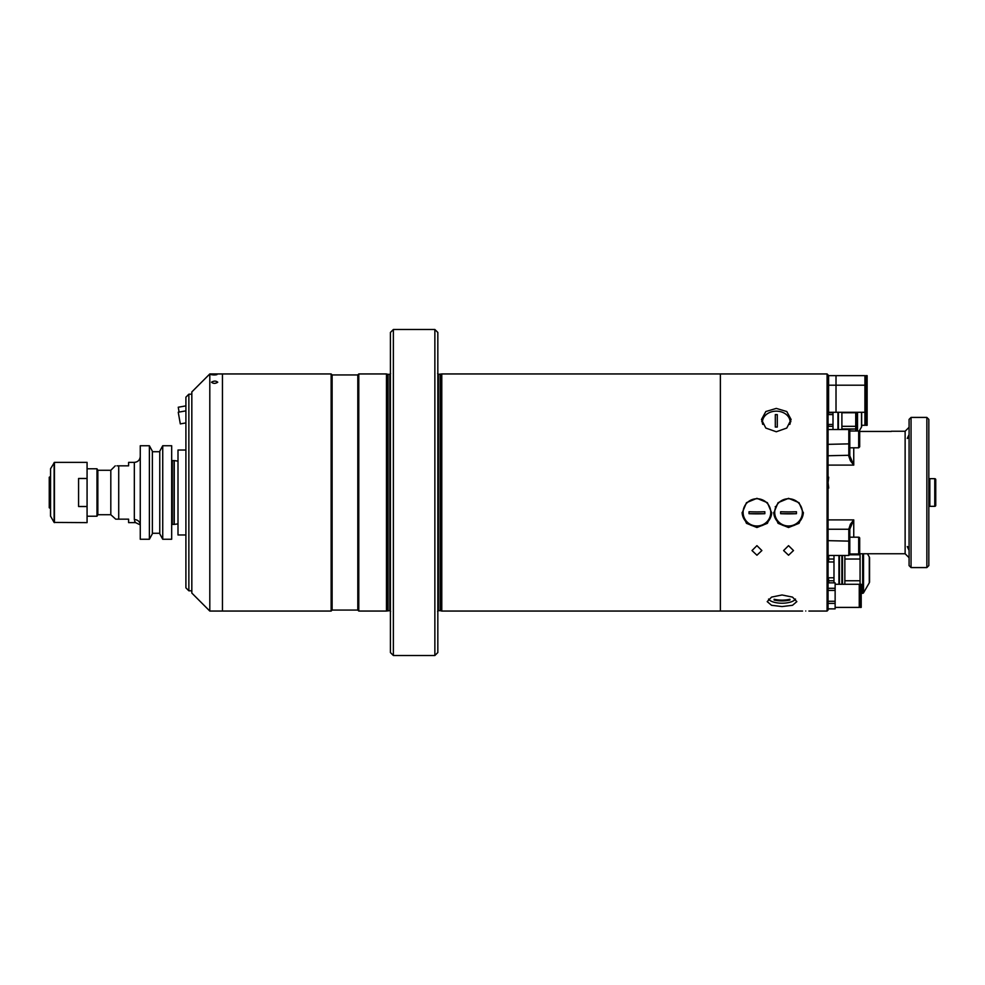 <?xml version="1.0" encoding="UTF-8"?>
<svg xmlns="http://www.w3.org/2000/svg" width="985" height="985" viewBox="0 0 985 985"><rect width="100%" height="100%" fill="white"/><g stroke="black" fill="none" stroke-linecap="round" stroke-linejoin="round"><path stroke-width="1.48" d="M185.906 450.022L178.002 450.022L178.002 534.978L185.906 534.978M97.847 470.276L96.986 468.786L96.986 516.214L97.847 514.724L97.847 470.276L110.812 470.276L110.812 514.724L115.737 519.169M134.329 462.371L128.604 462.371L128.604 465.831L118.717 465.831C114.198 465.831 114.198 465.831 118.717 465.831L118.717 519.169C114.198 519.169 114.198 519.169 118.717 519.169L128.604 519.169L128.604 522.629L135.598 522.629L140.264 524.906A5.922 5.331 -0 0 0 134.329 519.575C135.733 523.651 135.733 523.651 134.329 519.575L134.329 462.371C137.937 462.014 139.907 460.044 140.264 456.437M118.717 465.831L116.956 465.831M152.367 533.279L159.767 533.279M159.865 533.981L162.624 539.054M152.367 533.796L149.388 539.263L149.388 445.737L140.264 445.737L140.264 539.263L149.388 539.263L152.367 533.796L152.367 451.204L149.388 445.737M162.734 445.737L162.734 539.263L171.673 539.263L171.673 445.737L162.734 445.737L159.767 451.204L159.767 533.796M159.767 451.721L152.367 451.721M134.551 520.893L135.487 522.518M116.661 519.169L118.717 519.169M174.05 524.389L172.264 524.389L172.264 460.611L174.05 460.611A0.788 0.788 0 0 0 174.234 460.586L174.234 524.414A0.788 0.788 0 0 0 174.05 524.389L174.05 460.611M50.518 492.007L49.25 492.007L49.25 492.746L50.518 492.746L49.25 492.992L50.518 492.992M50.518 478.402L49.25 479.03L50.518 478.895M49.25 479.535L49.25 492.254L50.518 492.254L49.25 492.254M50.518 476.494L49.25 477.233L49.25 479.03M49.25 492.746L49.25 505.97L50.518 506.598M49.25 505.97L49.25 507.767L50.518 508.506M50.518 506.105L49.25 505.465M50.567 516.3L50.567 468.7L50.518 516.103L54.113 522.432L87.074 522.629L87.074 478.488L78.578 478.488L78.578 506.512L87.074 506.512M50.567 468.7L54.458 462.371L87.074 462.371L87.074 478.488M393.372 655.505L390.405 652.55L390.405 332.45L393.372 329.495L393.372 655.505L434.865 655.505L434.865 329.495L393.372 329.495M434.865 329.495L437.833 332.45L437.833 652.55L434.865 655.505M437.623 611.451L438.411 610.663L438.411 374.337L441.785 373.943L441.785 611.057L720.38 611.057L720.38 373.943L720.38 611.057L802.578 611.057M388.028 610.663L388.028 374.337L389.826 374.337L389.826 610.663L386.452 611.057L386.452 373.943L358.786 373.943L358.786 611.057L357.801 610.06L357.801 374.94L358.786 373.943M357.801 610.06L332.117 610.06L332.117 374.94L331.132 373.943L209.805 373.943L209.805 611.057L222.45 611.057L222.45 373.943L222.45 611.057L331.132 611.057L331.132 373.943M209.805 611.057L191.829 593.068L191.829 391.931L209.805 373.943M215.284 374.928L216.848 374.669M214.053 374.214C218.005 374.398 218.005 374.645 214.077 374.977C210.113 374.657 210.1 374.398 214.053 374.214C218.005 374.398 218.005 374.645 214.077 374.977C210.113 374.657 210.1 374.398 214.053 374.214M217.747 382.205C215.961 380.752 213.88 380.752 211.516 382.205C213.289 383.756 215.358 383.756 217.747 382.205M188.861 590.803L185.906 587.836L185.906 397.164L188.861 394.197L188.861 590.803L191.829 590.803M180.304 423.895L185.906 422.91L180.304 423.895L178.248 412.223L185.906 410.868M185.906 405.882L178.248 407.236L179.098 412.062M805.742 611.008C809.818 611.057 809.818 611.057 805.742 611.008C809.818 611.057 809.818 611.057 805.742 611.008C801.655 611.057 801.655 611.057 805.742 611.008M828.065 374.94L828.065 610.06L827.08 611.057L827.08 373.943L828.065 374.94M756.936 527.517L767.413 523.318L771.747 513.087L767.413 502.682L756.936 498.336L746.458 502.682L742.111 513.087L746.445 523.318L756.936 527.517M776.291 431.762L786.781 428.056L791.115 419.512L786.769 411.533L776.291 408.406L765.825 411.533L761.479 419.512L765.813 428.056L776.291 431.762M782.028 606.563L792.506 605.295L796.84 601.626L792.506 597.107L782.028 594.977L771.55 597.107L767.204 601.626L771.538 605.295L782.028 606.563M788.542 527.517L799.032 523.318L803.366 513.087L799.02 502.682L788.542 498.336L778.076 502.682L773.73 513.087L778.064 523.318L788.542 527.517M756.936 555.22L761.873 550.553L756.936 545.653L751.998 550.553L756.936 555.22M788.542 555.22L793.491 550.553L788.542 545.653L783.604 550.553L788.542 555.22M808.894 611.057L827.08 611.057M441.785 373.943L827.08 373.943M773.742 512.471A14.824 14.59 180 0 0 788.542 526.446A14.824 14.59 180 0 0 803.354 512.471M763.387 418.157A14.824 11.672 -0 0 0 761.737 421.715M742.124 512.471A14.824 14.59 180 0 0 756.936 526.446A14.824 14.59 180 0 0 771.735 512.471M790.856 421.715A14.824 11.672 -0 0 0 789.207 418.157M775.921 506.795A11.364 11.069 -0 0 0 775.232 506.659M865.901 406.645L864.916 406.645M828.607 406.645L828.459 412.74L833.002 412.74L833.002 429.534L833.002 412.272M865.901 390.836L864.916 390.836M867.132 412.272L865.901 412.272L865.901 425.311L867.132 425.311L867.132 385.197L865.901 385.197L865.901 375.63L867.132 375.63L867.132 385.197M865.901 412.272L865.901 385.197M861.653 425.311L864.916 425.311L864.916 385.197L828.607 385.197L828.607 375.63L864.916 375.63L864.916 385.197M864.916 412.272L836.019 412.272L836.019 375.63M836.019 412.272L828.607 412.272L828.607 385.197M865.901 381.257L864.916 381.257M865.901 419.684L864.916 419.684M861.616 412.272A0.985 0.985 0 0 1 861.653 412.53L861.653 426.53A0.985 0.985 0 0 1 861.518 427.022L859.154 431.122A0.985 0.985 0 0 1 859.511 431.442L891.29 431.442M841.892 426.32L841.892 428.967L855.731 428.967L855.731 426.32L841.892 426.32L841.892 412.74L855.731 412.74L855.731 426.32M855.731 428.967L855.731 431.011L855.731 428.967L846.337 429.534M837.939 412.272L837.939 429.534M828.459 412.74L828.274 414.587M828.274 424.473L828.459 426.32L833.002 426.32M838.432 412.272L838.432 429.534M828.705 488.055L828.065 482.625L828.705 477.196M869.287 582.812L869.287 556.968A1.97 1.97 0 0 1 869.558 557.953L869.558 581.815A1.97 1.97 0 0 1 869.287 582.812L863.525 592.81A0.985 0.985 0 0 1 862.663 593.302L861.21 593.302M869.287 556.968L867.44 553.755M859.252 584.991L860.077 584.991L860.077 589.916M860.077 584.991L860.077 580.756L844.859 580.756L844.859 559.024L860.077 559.024L860.077 580.756M844.859 584.277L844.859 580.756M860.077 559.024L860.077 554.789L849.501 554.789M844.859 559.024L844.859 555.466M860.077 553.755L860.077 554.789M841.892 584.277L841.892 555.466M842.483 555.466L842.483 584.277M828.705 555.466L828.705 559.024L833.987 559.024L833.987 582.8L833.987 580.756L828.705 580.756L828.41 577.789M838.937 584.277L838.937 555.466M839.429 555.466L839.429 584.277M833.987 555.466L833.987 580.756M828.705 559.024L828.41 561.979M828.705 582.8L828.705 580.756M770.762 512.36A13.827 13.618 180 0 0 756.936 498.742A13.827 13.618 180 0 0 743.096 512.36A13.827 13.618 180 0 0 756.936 525.99A13.827 13.618 180 0 0 770.762 512.36M764.84 513.69L764.84 511.744A33.736 5.861 180 0 1 749.031 511.744L749.031 513.69A33.736 5.861 0 0 0 764.84 513.69L749.031 513.678M774.124 599.274L774.124 600.05A33.736 31.052 0 0 0 789.933 600.05L789.933 599.274A33.736 31.052 180 0 1 774.124 599.274M789.933 600.013L785.045 600.013M779.012 600.013L774.124 600.013M768.571 599.052A13.827 5.405 180 0 0 777.497 602.918A33.749 33.749 0 0 0 786.547 602.918A13.827 5.405 180 0 0 795.486 599.052M790.13 423.772L790.13 422.06A13.827 10.897 -0 0 0 776.291 411.164A13.827 10.897 -0 0 0 762.464 422.06A13.827 10.897 -0 0 0 762.784 424.412M775.306 427.059L775.306 414.623L777.288 414.623A32.813 20.205 180 0 0 776.291 414.587A32.813 20.205 180 0 0 775.306 414.599L775.306 427.059A32.813 20.205 -0 0 1 776.291 427.047A32.813 20.205 -0 0 1 777.288 427.059L777.288 414.599L777.288 427.059M762.464 423.772L762.464 422.06M789.798 424.412A13.827 10.897 -0 0 0 790.13 422.06M776.968 519.821A33.736 7.585 -0 0 1 776.143 519.834M776.02 519.637L776.857 519.637M775.823 517.716L774.973 517.716M835.132 584.277L859.252 584.277L859.252 607.4L835.132 607.4M828.065 608.878L835.132 608.878L828.065 608.816M828.065 588.291L835.132 588.291L835.132 608.816M828.065 582.861L835.132 582.861L835.132 588.291M828.065 582.8L835.132 582.861M828.065 603.386L835.132 603.386M828.065 601.269L835.132 601.269M828.065 590.409L835.132 590.409M860.127 589.916L859.252 589.916M860.127 601.761L859.252 601.761M861.21 607.4L860.127 607.4L860.127 584.277L861.21 584.277L861.21 607.4M802.381 512.36A13.827 13.618 180 0 0 788.542 498.742A13.827 13.618 180 0 0 774.715 512.36A13.827 13.618 180 0 0 788.542 525.99A13.827 13.618 180 0 0 802.381 512.36M796.446 513.69L796.446 511.744A33.736 5.861 180 0 1 780.637 511.744L780.637 513.69A33.736 5.861 0 0 0 796.446 513.69L780.637 513.678M859.339 553.755L905.129 553.755L905.129 431.245L909.081 427.293M909.081 434.557L907.259 438.436L909.081 437.635M928.83 419.388L928.83 565.612L926.86 567.582L926.86 417.418L928.83 419.388M911.051 567.582L909.081 565.612L909.081 419.388L911.051 417.418L911.051 567.582L926.86 567.582M909.081 547.365L907.259 546.564L909.081 550.443M853.749 447.806L853.749 465.105L850.363 460.685L848.811 456.264L848.811 429.534L849.796 430.519L849.796 455.821L853.749 465.105L851.188 460.611M828.065 529.253L848.811 529.253L850.363 524.315L853.749 519.895L849.796 529.179L849.796 554.481L848.811 555.466L848.811 529.253L849.796 529.745M848.811 528.736L849.796 529.179M848.811 456.264L849.796 455.821M828.065 455.747L849.796 455.255M929.828 479.264L928.83 479.264M929.828 505.736L928.83 505.736M934.765 478.673A0.985 0.985 0 0 1 935.75 479.658L935.75 505.342A0.985 0.985 0 0 1 934.765 506.327L929.828 506.327L929.828 478.673L934.765 478.673L934.765 506.327M859.683 439.409L859.683 446.821L858.686 447.806L858.686 431.011L859.683 431.996L859.683 439.409M859.683 437.118L859.683 443.989M849.796 537.194L858.686 537.194A0.985 0.985 0 0 1 859.683 538.179L859.683 553.004L859.683 538.179M849.796 553.989L858.686 553.989A0.985 0.985 0 0 0 859.683 553.004M859.683 545.591L859.683 549.568M54.113 462.568L54.113 522.432M54.458 462.371L54.458 522.629M440.196 374.337L440.196 610.663L441.785 611.057M440.406 374.312L440.406 610.688M387.831 610.688L387.831 374.312L386.452 373.943M861.518 427.022L861.518 412.272M857.184 431.011L857.184 412.272M857.516 412.272L857.516 431.011M862.663 593.302L862.663 553.755M863.525 553.755L863.525 592.81M891.29 431.492L859.536 431.492M853.749 465.105L828.065 465.105M828.065 444.346L849.796 443.853M828.065 519.895L853.749 519.895L853.749 537.194M849.796 541.147L828.065 540.654M858.686 553.989L858.686 537.194M110.812 470.276L115.27 465.831M87.074 468.786L96.986 468.786M87.074 516.214L96.986 516.214M97.847 514.724L110.812 514.724M178.002 461.128L174.234 460.586M178.002 523.872L174.234 524.414M389.826 610.663L390.614 611.451M357.801 374.94L332.117 374.94M332.117 610.06L331.132 611.057M386.452 611.057L358.786 611.057M389.826 374.337L390.614 373.549M438.411 610.663L440.196 610.663M438.411 374.337L437.623 373.549M188.861 394.197L191.829 394.197M833.002 414.587L828.065 414.587M833.002 424.473L828.065 424.473M833.987 561.979L828.065 561.979M833.987 577.789L828.065 577.789M891.29 431.245L905.129 431.245M911.051 417.418L926.86 417.418M848.811 555.466L828.065 555.466M848.811 429.534L828.065 429.534M905.129 553.755L909.081 557.707M849.796 447.806L858.686 447.806M849.796 431.011L858.686 431.011"/></g></svg>
